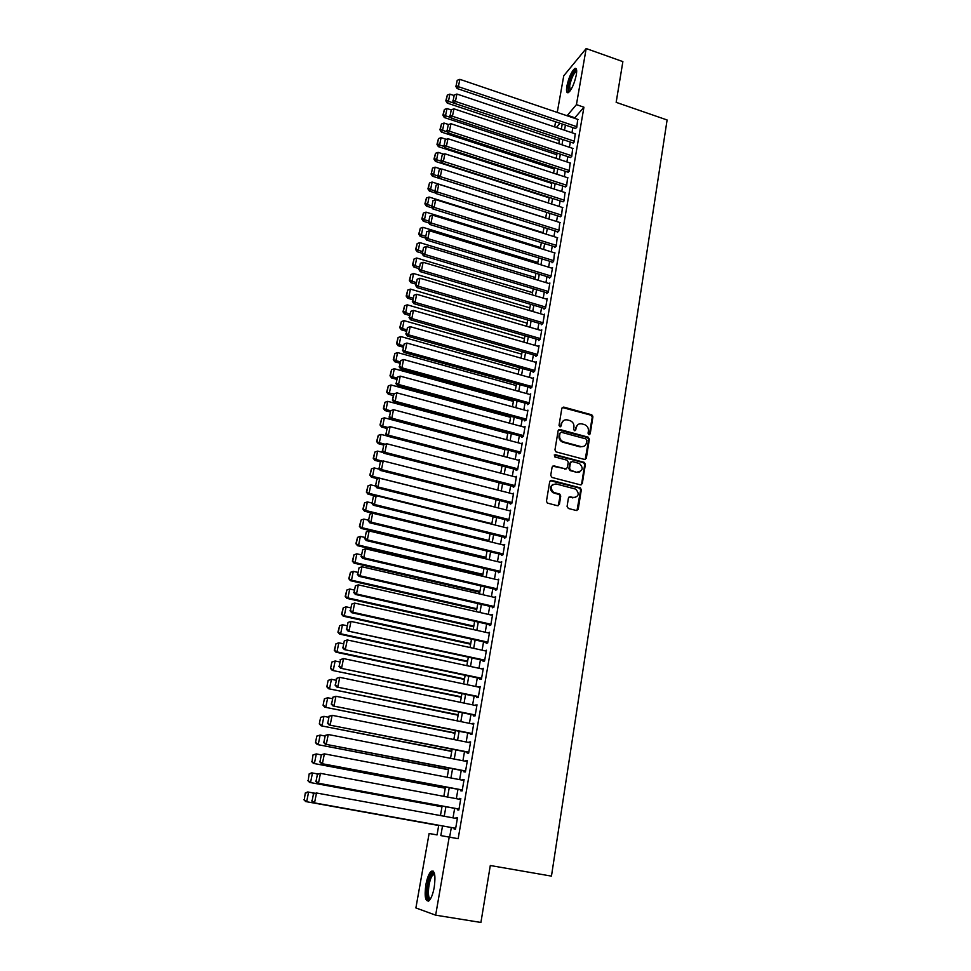 <?xml version="1.0" encoding="UTF-8"?>
<svg xmlns="http://www.w3.org/2000/svg" width="971" height="971" viewBox="0 0 971 971"><rect width="100%" height="100%" fill="white"/><g stroke="black" fill="none" stroke-linecap="round" stroke-linejoin="round"><path stroke-width="1.46" d="M588.948 434.644L590.21 433.819L592.917 416.802L591.63 414.787L563.69 407.08L561.857 408.245L559.029 425.347L559.939 426.779L561.226 425.941L561.59 423.72C562.415 420.674 564.357 419.411 567.452 419.933L570.159 420.686C572.902 421.936 574.164 424.072 573.946 427.082L573.582 429.303L574.492 430.723L575.767 429.886L576.119 427.677C576.932 424.643 578.862 423.38 581.932 423.89L584.615 424.643C587.358 425.881 588.62 428.005 588.402 431.015L588.05 433.224L588.948 434.644M589.324 434.68L592.237 417.19L591.023 415.2L562.221 407.48M560.376 426.803L561.59 423.72M574.893 430.76L576.119 427.677M425.868 884.727C427.155 877.99 428.903 873.524 431.088 871.339C434.705 869.955 435.761 875.259 434.243 887.263C432.957 894.036 431.221 898.527 429.024 900.724C425.359 902.035 424.315 896.694 425.868 884.727M566.882 86.128C568.775 77.571 571.385 71.708 574.686 68.528C576.556 67.642 577.102 69.766 576.313 74.888C574.407 83.494 571.798 89.381 568.508 92.536C566.627 93.422 566.081 91.286 566.882 86.128M567.076 506.425L568.399 508.488L576.386 510.515L578.218 509.265L581.313 489.785L580.33 487.855L551.564 480.354L549.707 481.592L546.455 501.182L547.353 503.075L557.512 505.721L559.381 504.459L560.74 496.084L559.806 494.166L553.591 492.382C549.744 487.709 550.569 484.893 556.067 483.934L575.694 489.117C579.663 493.729 578.898 496.557 573.388 497.601L570.268 496.8L568.423 498.05L567.076 506.425M557.245 112.418L563.75 75.799L586.181 48.55L622.872 61.61L616.16 102.343L667.101 119.979L551.455 876.121L490.306 865.513L480.912 922.45L435.651 915.168L415.891 907.934L429.121 833.494L437.035 834.926L438.734 825.265M586.181 48.55L576.434 104.637L567.064 115.755M451.321 827.535L449.646 837.172L458.166 838.701L583.935 107.211L576.434 104.637M458.166 838.701L449.209 837.111L435.651 915.168M584.518 459.453L586.326 458.251L589.361 439.171L588.22 437.181L559.976 429.522L558.131 430.723L554.963 449.901L556.019 451.867L584.518 459.453M585.367 464.344L582.297 483.619L580.464 484.857L552.05 477.465L550.727 475.402L552.111 467.087L553.968 465.862L565.498 468.896L567.343 467.67L568.229 462.184L567.185 460.23L554.757 456.904L555.315 454.683L584.299 462.378L585.367 464.344L584.688 464.684L581.629 483.934L582.297 483.619M575.317 128.427L576.75 127.444L577.721 119.372M572.817 142.895L574.249 141.948L575.208 133.816M570.293 157.448L571.725 156.537L572.684 148.357M567.768 172.098L569.188 171.236L570.147 162.994M565.207 186.845L566.627 186.019L567.586 177.729M562.646 201.689L564.066 200.9L565.013 192.549M560.061 216.63L561.469 215.878L562.415 207.478M557.451 231.668L557.33 232.421L558.871 230.952L559.806 222.493M554.842 246.804L554.708 247.556L556.249 246.136L557.184 237.616M552.208 262.036L552.074 262.801L553.604 261.417L554.538 252.836M549.55 277.366L549.416 278.143L550.945 276.796L552.548 267.559L551.868 268.154M546.879 292.805L546.746 293.582L548.275 292.271L549.877 282.974L549.185 283.581M544.185 308.353L544.051 309.13L545.581 307.868L547.207 298.498L546.479 299.104M541.478 323.998L541.345 324.775L542.874 323.549L544.5 314.131L543.76 314.725M538.759 339.741L538.614 340.53L540.143 339.352L541.782 329.861L541.017 330.468M536.016 355.604L535.871 356.393L537.4 355.252L539.051 345.7L538.262 346.307M533.249 371.565L533.115 372.366L534.633 371.262L536.295 361.637L535.47 362.244M530.469 387.635L530.324 388.436L531.853 387.38L533.516 377.695L532.666 378.302M527.666 403.815L527.532 404.628L529.049 403.608L530.724 393.862L529.85 394.469M524.85 420.103L524.704 420.916L526.221 419.945L527.921 410.126L526.998 410.733M522.01 436.501L521.876 437.326L523.381 436.404L525.08 426.512L524.134 427.119M519.157 453.02L519.012 453.845L520.517 452.959L522.24 443.007L521.245 443.613M516.281 469.648L516.135 470.486L517.64 469.648L519.364 459.623L518.332 460.218M513.38 486.386L513.234 487.236L514.739 486.435L516.475 476.348L515.383 476.943M510.467 503.245L510.321 504.095L511.814 503.354L513.574 493.195L512.421 493.778M507.53 520.225L507.384 521.075L508.865 520.383L510.637 510.151L509.435 510.734M504.568 537.327L504.422 538.177L505.903 537.533L507.687 527.229L506.413 527.811M501.594 554.538L501.437 555.4L502.929 554.805L504.714 544.428L503.366 544.998M498.584 571.87L498.439 572.744L499.919 572.198L501.728 561.748L500.283 562.306M495.574 589.336L495.416 590.21L496.897 589.713L498.718 579.189L497.225 579.748M492.528 606.911L492.37 607.797L493.851 607.348L495.683 596.752L494.19 597.323M489.457 624.62L489.311 625.518L490.78 625.118L492.625 614.437L491.12 615.019M486.374 642.462L486.216 643.36L487.685 643.008L489.542 632.255L488.037 632.849M483.267 660.426L483.109 661.324L484.578 661.033L486.447 650.206L484.93 650.813M480.135 678.511L479.977 679.421L481.434 679.178L483.327 668.279L481.798 668.885M476.979 696.729L476.822 697.651L478.278 697.469L480.172 686.485L478.654 687.104M473.812 715.093L473.654 716.003L475.098 715.882L477.004 704.812L475.474 705.456M470.607 733.578L470.45 734.501L471.894 734.428L473.824 723.286L472.282 723.929M467.391 752.197L467.233 753.132L468.665 753.12L470.607 741.893L469.054 742.548M464.138 770.95L463.98 771.896L465.412 771.945L467.367 760.633L465.813 761.3M460.873 789.848L460.715 790.795L462.135 790.904L464.102 779.507L462.669 779.446L462.548 780.186M457.584 808.879L457.414 809.838L458.834 810.008L460.824 798.526L459.392 798.393L459.247 799.218M583.935 107.211L574.456 118.268M572.841 127.589L571.955 132.724M570.329 142.057L569.419 147.276M567.804 156.622L566.882 161.914M565.256 171.284L564.321 176.661M562.695 186.031L561.748 191.493M560.121 200.876L559.15 206.435M557.524 215.817L556.541 221.461M554.914 230.867L553.919 236.596M552.281 246.003L551.273 251.829M549.635 261.248L548.615 267.159M546.976 276.589L545.933 282.597M544.294 292.028L543.238 298.133M541.587 307.576L540.519 313.779M538.881 323.234L537.788 329.521M536.138 338.988L535.033 345.373M533.382 354.852L532.266 361.333M530.615 370.825L529.474 377.403M527.823 386.895L526.658 393.583M525.008 403.086L523.83 409.871M522.18 419.375L520.99 426.269M519.339 435.785L518.126 442.788M516.463 452.316L515.237 459.417M513.574 468.944L512.324 476.154M510.673 485.694L509.399 493.013M507.736 502.565L506.449 509.993M504.786 519.546L503.488 527.083M501.825 536.647L500.49 544.306M498.827 553.871L497.48 561.639M495.817 571.215L494.457 579.092M492.795 588.693L491.399 596.68M489.736 606.28L488.328 614.388M486.665 623.989L485.233 632.23M483.558 641.843L482.114 650.194M480.439 659.807L478.97 668.279M477.295 677.904L475.802 686.509M474.139 696.134L472.622 704.861M470.947 714.498L469.406 723.346M467.731 732.996L466.177 741.978M464.502 751.627L462.924 760.742M461.237 770.391L459.635 779.64M457.96 789.302L456.334 798.672M454.659 808.345L453.008 817.861M454.258 828.057L454.1 829.028L455.508 829.246L457.511 817.691L456.091 817.497L455.933 818.395M591.254 415.005L592.492 415.345M437.047 834.902L429.121 833.494M554.659 126.91L555.582 121.763M560.049 123.281L556.359 127.48M440.446 815.567L442.121 806.039M443.832 796.341L445.483 786.947M447.194 777.261L448.82 768M450.532 758.327L452.134 749.199M453.845 739.526L455.423 730.52M457.123 720.858L458.688 711.986M460.388 702.324L461.929 693.585M463.628 683.936L465.145 675.318M466.845 665.669L468.338 657.185M470.037 647.548L471.518 639.173M473.205 629.548L474.661 621.294M476.36 611.669L477.793 603.537M479.48 593.924L480.888 585.914M482.587 576.313L483.971 568.411M485.67 558.811L487.029 551.043M488.729 541.442L490.076 533.783M491.763 524.194L493.086 516.645M494.773 507.068L496.084 499.628M497.771 490.052L499.07 482.733M500.745 473.168L502.019 465.946M503.706 456.394L504.956 449.282M506.631 439.729L507.869 432.726M509.544 423.186L510.77 416.292M512.445 406.764L513.635 399.967M515.322 390.439L516.499 383.751M518.174 374.236L519.327 367.645M521.002 358.141L522.155 351.648M523.818 342.156L524.947 335.748M526.622 326.268L527.726 319.969M529.401 310.502L530.494 304.287M532.157 294.832L533.237 288.715M534.9 279.26L535.956 273.252M537.618 263.809L538.662 257.885M540.325 248.442L541.345 242.616M543.007 233.186L544.027 227.445M545.678 218.038L546.673 212.382L432.423 176.2L433.612 174.586L431.44 173.311L432.496 168.104L431.44 173.311M548.336 202.975L549.307 197.416M550.97 188.022L551.929 182.548M553.579 173.154L554.526 167.765M556.177 158.394L557.111 153.09M558.762 143.72L559.684 138.501M561.335 129.155L562.233 124.009M442.533 825.945L440.834 835.606L449.209 837.111M565.425 125.089L564.527 130.223M562.889 139.581L561.978 144.788M560.34 154.158L559.405 159.45M557.767 168.82L556.82 174.21M555.169 183.592L554.21 189.066M552.572 198.46L551.589 204.019M549.938 213.414L548.955 219.07M547.304 228.476L546.297 234.217M544.646 243.636L543.626 249.462M541.964 258.893L540.932 264.816M539.269 274.259L538.225 280.267M536.562 289.722L535.494 295.827M533.832 305.282L532.751 311.485M531.088 320.952L529.984 327.251M528.321 336.731L527.192 343.127M525.529 352.607L524.401 359.1M522.726 368.592L521.573 375.194M519.91 384.698L518.732 391.386M517.07 400.902L515.868 407.699M514.205 417.214L512.991 424.121M511.329 433.649L510.091 440.652M508.428 450.192L507.178 457.305M505.503 466.845L504.24 474.066M502.565 483.619L501.279 490.95M499.604 500.514L498.293 507.942M496.618 517.519L495.295 525.068M493.608 534.645L492.273 542.304M490.586 551.892L489.226 559.66M487.539 569.261L486.155 577.15M484.48 586.751L483.073 594.762M481.385 604.363L479.965 612.495M478.278 622.108L476.834 630.349M475.147 639.974L473.678 648.337M471.991 657.974L470.498 666.458M468.811 676.095L467.294 684.713M465.607 694.35L464.077 703.089M462.378 712.75L460.824 721.611M459.137 731.272L457.559 740.266M455.86 749.928L454.258 759.055M452.571 768.729L450.945 777.977M449.245 787.663L447.595 797.045M445.895 806.731L444.233 816.259M574.565 117.685L567.173 115.173M449.646 837.172L440.834 835.606M497.237 579.711L365.557 548.809L363.761 557.767L362.644 558.386L496.909 589.652M494.203 597.226L495.538 597.541M491.156 614.874L492.491 615.177M488.073 632.631L489.433 632.934M484.978 650.521L486.337 650.825M481.859 668.546L483.23 668.837M478.727 686.691L480.087 686.983M475.559 704.982L476.931 705.262M472.367 723.395L473.751 723.674M469.163 741.941L470.547 742.208M465.934 760.621L467.318 760.888M462.669 779.446L464.077 779.701M459.392 798.393L460.8 798.66M456.091 817.497L457.499 817.752M578.048 424.521L575.463 428.053M563.471 420.601L560.947 424.109M585.197 459.477L588.681 439.535L587.54 437.557L558.543 429.898M586.909 440.349L585.999 438.928L561.323 432.265L560.036 433.09L559.648 435.445C559.405 438.346 560.583 440.458 563.192 441.769L580.731 446.526C583.802 447.024 585.731 445.738 586.533 442.691L586.909 440.349M583.802 446.332L580.063 446.878L562.537 442.133C559.939 440.822 558.762 438.71 559.005 435.821L559.393 433.467M581.107 484.881L581.629 483.934M566.202 468.908L552.584 466.189M584.688 464.684L583.62 462.718L554.259 454.998M577.417 472.015C582.988 470.899 583.668 468.071 579.469 463.519L572.271 461.553L570.438 462.766L569.552 468.253L570.572 470.195L576.75 472.355L579.808 471.918M570.899 461.88L570.438 462.766M576.75 472.355L569.916 470.534L568.885 468.58L569.771 463.118M575.669 497.528L568.97 497.079M552.972 484.371C549.598 486.872 549.598 489.651 552.948 492.685L554.623 492.783M558.155 505.745L560.085 496.387L559.15 494.47L553.968 493.098M576.98 510.552L580.646 490.088L579.663 488.158L550.217 480.657M454.149 103.217L448.444 101.312L449.901 94.114L453.943 95.474M446.296 100.098L447.328 95.061L445.823 100.814L446.296 100.098L448.444 101.312L447.23 103.096L559.332 140.504M449.901 94.114L447.328 95.061M445.823 100.814L447.23 103.096M576.871 126.716L458.385 86.674L457.123 88.543L575.73 128.573M578.121 119.506L459.866 79.343L458.385 86.674L456.188 85.448L457.22 80.314L456.188 85.448M457.123 88.543L455.678 86.201M457.22 80.314L459.866 79.343M569.589 91.541C568.351 91.614 568.035 89.696 568.666 85.776C570.839 76.721 573.388 71.587 576.313 70.361L576.677 70.616M576.689 71.381L575.949 71.587C573.303 74.124 571.215 78.821 569.686 85.679L570.074 90.946M576.264 68.807L575.827 69.014C572.538 72.17 569.953 77.996 568.071 86.492L568.193 92.706M430.287 899.195C425.48 902.86 426.767 880.139 431.622 874.349L433.479 873.05L434.498 873.633M434.632 874.276L432.496 875.369C428.357 880.272 426.767 899.632 430.626 898.624M433.321 871.181L431.646 872.601C427.119 878.027 424.667 899.012 428.369 901.161M450.872 117.552L445.519 115.78L446.988 108.534L451.187 109.929M443.371 114.554L444.39 109.48L442.885 115.258L443.371 114.554L445.519 115.78L444.305 117.527L556.832 154.705M446.988 108.534L444.39 109.48M442.885 115.258L444.305 117.527M447.582 131.971L442.57 130.332L444.05 123.05L448.638 124.555M440.409 129.094L441.453 123.997L439.936 129.786L440.409 129.094L442.57 130.332L441.368 132.056L554.32 169.003M444.05 123.05L441.453 123.997M439.936 129.786L441.368 132.056M444.257 146.5L439.608 144.995L441.089 137.651L446.223 139.326M437.448 143.732L438.479 138.598L436.962 144.412L437.448 143.732L439.608 144.995L438.407 146.67L551.783 183.385M441.089 137.651L438.479 138.598M436.962 144.412L438.407 146.67M440.895 161.113L436.622 159.742L438.115 152.35L443.808 154.195M434.45 158.479L435.506 153.309L433.976 159.135L434.45 158.479L436.622 159.742L435.421 161.392L549.234 197.866M438.115 152.35L435.506 153.309M433.976 159.135L435.421 161.392M574.371 141.22L455.423 101.421L454.161 103.254L573.23 143.028M575.621 133.962L456.916 94.041L455.423 101.421L453.226 100.171L454.258 95.012L453.226 100.171M454.161 103.254L452.717 100.911M454.258 95.012L456.916 94.041M571.846 155.809L452.45 116.253L451.187 118.049L570.73 157.593M573.108 148.502L453.943 108.825L452.45 116.253L450.241 115.003L451.284 109.796L450.241 115.003M451.187 118.049L449.731 115.719M451.284 109.796L453.943 108.825M569.309 170.495L449.452 131.194L448.189 132.954L568.205 172.243M570.584 163.14L450.945 123.718L449.452 131.194L447.23 129.92L448.286 124.689L447.23 129.92M448.189 132.954L446.733 130.624M448.286 124.689L450.945 123.718M566.761 185.279L446.429 146.233L445.179 147.956L565.668 186.99M568.035 177.875L447.934 138.695L446.429 146.233L444.208 144.946L445.264 139.678L444.208 144.946M445.179 147.956L443.711 145.638M445.264 139.678L447.934 138.695M437.618 175.86L433.612 174.586L435.117 167.146L441.38 169.148M435.117 167.146L432.496 168.104M430.966 173.955L432.423 176.2M564.187 200.147L443.383 161.368L442.145 163.055L563.119 201.834M565.474 192.707L444.912 153.794L443.383 161.368L441.162 160.069L442.23 154.765L441.162 160.069M442.145 163.055L440.664 160.749M442.23 154.765L444.912 153.794M434.607 190.789L430.59 189.527L432.107 182.05L545.702 217.929M428.405 188.24L429.473 182.997L427.932 188.872L428.405 188.24L430.59 189.527L429.4 191.105L435.688 193.083M432.107 182.05L429.473 182.997M427.932 188.872L429.4 191.105M561.602 215.125L440.324 176.613L439.086 178.251L560.546 216.776M562.901 207.624L441.854 168.978L440.324 176.613L438.091 175.29L439.171 169.949L438.091 175.29M439.086 178.251L437.593 175.957M439.171 169.949L441.854 168.978M431.573 205.828L427.543 204.578L429.073 197.04L543.105 232.676M425.359 203.267L426.427 197.999L424.885 203.886L425.359 203.267L427.543 204.578L426.354 206.107L432.229 207.928M429.073 197.04L426.427 197.999M424.885 203.886L426.354 206.107M559.005 230.2L437.241 191.955L436.003 193.557L557.961 231.826M560.303 222.65L438.783 184.272L437.241 191.955L435.008 190.619L436.088 185.243L435.008 190.619M436.003 193.557L434.51 191.275M436.088 185.243L438.783 184.272M428.527 220.963L424.473 219.713L426.014 212.127L540.483 247.52M422.288 218.39L423.368 213.086L421.827 218.997L422.288 218.39L424.473 219.713L423.295 221.218L428.721 222.881M426.014 212.127L423.368 213.086M421.827 218.997L423.295 221.218M556.383 245.372L434.134 207.393L432.908 208.971L555.351 246.962M557.694 237.774L435.688 199.662L434.134 207.393L431.901 206.058L432.981 200.645L431.901 206.058M432.908 208.971L431.403 206.689M432.981 200.645L435.688 199.662M425.456 236.196L421.39 234.958L422.931 227.323L537.861 262.461M419.193 233.623L420.285 228.282L418.732 234.205L419.193 233.623L421.39 234.958L420.212 236.414L425.189 237.931M422.931 227.323L420.285 228.282M418.732 234.205L420.212 236.414M422.373 251.525L418.283 250.3L419.836 242.616L535.203 277.488M416.086 248.952L417.178 243.575L415.624 249.523L416.086 248.952L418.283 250.3L417.117 251.732L422.033 253.2M419.836 242.616L417.178 243.575M415.624 249.523L417.117 251.732M419.254 266.964L415.163 265.751L416.729 258.007L532.545 292.623M412.954 264.379L414.059 258.966L412.493 264.937L412.954 264.379L415.163 265.751L413.998 267.134L418.926 268.603M416.729 258.007L414.059 258.966M412.493 264.937L413.998 267.134M416.122 282.512L412.007 281.299L413.585 273.506L529.863 307.856M409.798 279.915L410.903 274.465L409.337 280.461L409.798 279.915L412.007 281.299L410.854 282.646L415.806 284.102M413.585 273.506L410.903 274.465M409.337 280.461L410.854 282.646M412.978 298.158L408.84 296.956L410.43 289.115L527.156 323.185M406.631 295.56L407.735 290.074L406.169 296.082L406.631 295.56L408.84 296.956L407.686 298.255L412.663 299.699M410.43 289.115L407.735 290.074M406.169 296.082L407.686 298.255M409.798 313.9L405.647 312.711L407.25 304.821L524.437 338.624M403.426 311.303L404.555 305.78L402.977 311.812L403.426 311.303L405.647 312.711L404.506 313.985L409.495 315.405M407.25 304.821L404.555 305.78M402.977 311.812L404.506 313.985M406.606 329.764L402.443 328.586L404.045 320.636L521.706 354.148M400.21 327.154L401.339 321.595L399.761 327.652L400.21 327.154L402.443 328.586L401.29 329.8L406.315 331.22M404.045 320.636L401.339 321.595M399.761 327.652L401.29 329.8M403.39 345.725L399.202 344.559L400.829 336.549L518.951 369.793M396.969 343.115L398.11 337.52L396.52 343.588L399.202 344.559L398.061 345.737L403.099 347.145M400.829 336.549L398.11 337.52M396.52 343.588L398.061 345.737M400.149 361.795L395.95 360.642L397.576 352.582L516.184 385.536M393.716 359.185L394.857 353.541L393.267 359.646L395.95 360.642L394.821 361.782L399.87 363.178M397.576 352.582L394.857 353.541M393.267 359.646L394.821 361.782M396.884 377.986L392.672 376.833L394.311 368.725L513.392 401.375M390.427 375.364L391.58 369.684L389.978 375.801L392.672 376.833L391.544 377.925L396.617 379.309M394.311 368.725L391.58 369.684M389.978 375.801L391.544 377.925M393.607 394.275L392.418 400.149L394.068 393.838L389.371 393.134L391.022 384.977L510.576 417.324M387.126 391.653L388.279 385.936L386.676 392.078L389.371 393.134L388.254 394.19L393.352 395.561M391.022 384.977L388.279 385.936M386.676 392.078L388.254 394.19M390.585 410.757L386.045 409.556L387.708 401.339L507.748 433.382M383.8 408.051L384.965 402.297L383.351 408.451L386.045 409.556L384.929 410.563L390.051 411.922M387.708 401.339L384.965 402.297M383.351 408.451L384.929 410.563M553.737 260.653L431.015 222.954L429.789 224.483L552.742 262.194M555.06 252.994L432.581 215.161L431.015 222.954L428.769 221.594L429.862 216.145L428.769 221.594M429.789 224.483L428.272 222.201M429.862 216.145L432.581 215.161M551.079 276.019L427.871 238.611L426.645 240.104L550.096 277.536M552.414 268.324L429.449 230.77L427.871 238.611L425.614 237.24L426.718 231.741L425.614 237.24M426.645 240.104L425.128 237.834M426.718 231.741L429.449 230.77M548.409 291.494L424.703 254.378L423.49 255.822L547.45 292.975M549.744 283.75L426.293 246.476L424.703 254.378L422.446 252.982L423.55 247.459L422.446 252.982M423.49 255.822L421.96 253.565M423.55 247.459L426.293 246.476M545.714 307.079L421.511 270.241L420.297 271.649L544.78 308.523M547.061 299.274L423.113 262.291L421.511 270.241L419.254 268.846L420.37 263.275L419.254 268.846M420.297 271.649L418.768 269.404M420.37 263.275L423.113 262.291M543.007 322.76L418.307 286.227L417.093 287.598L542.097 324.18M544.367 314.907L419.909 278.228L418.307 286.227L416.037 284.806L417.166 279.211L416.037 284.806M417.093 287.598L415.552 285.353M417.166 279.211L419.909 278.228M540.277 338.551L415.066 302.321L413.864 303.644L539.403 339.935M541.648 330.65L416.693 294.262L415.066 302.321L412.796 300.889L413.925 295.245L412.796 300.889M413.864 303.644L412.311 301.411M413.925 295.245L416.693 294.262M537.533 354.451L411.813 318.524L410.624 319.811L536.684 355.787M538.905 346.489L413.452 310.404L411.813 318.524L409.531 317.068L410.684 311.388L409.531 317.068M410.624 319.811L409.058 317.59M410.684 311.388L413.452 310.404M534.766 370.461L408.536 334.837L407.347 336.075L533.941 371.759M536.15 362.438L410.187 326.669L408.536 334.837L406.254 333.369L407.407 327.652L406.254 333.369M407.347 336.075L405.781 333.866M407.407 327.652L410.187 326.669M531.987 386.567L405.235 351.271L404.057 352.461L531.198 387.83M533.382 378.496L406.898 343.042L405.235 351.271L402.941 349.791L404.106 344.025L402.941 349.791M404.057 352.461L402.48 350.264M404.106 344.025L406.898 343.042M529.183 402.795L401.921 367.815L400.732 368.968L528.43 404.021M530.591 394.663L403.584 359.525L401.921 367.815L399.615 366.31L400.78 360.52L399.615 366.31M400.732 368.968L399.142 366.771M400.78 360.52L403.584 359.525M526.367 419.132L398.571 384.48L397.394 385.584L525.651 420.322M527.775 410.951L400.246 376.129L398.571 384.48L396.265 382.962L397.442 377.124L396.265 382.962M397.394 385.584L395.792 383.399M397.442 377.124L400.246 376.129M523.527 435.578L395.197 401.254L394.032 402.31L522.847 436.732M524.947 427.337L396.884 392.854L395.197 401.254L392.891 399.724M394.032 402.31L392.418 400.149M394.068 393.838L396.884 392.854M387.854 427.434L382.695 426.087L384.37 417.809L504.908 449.549M380.438 424.57L381.615 418.768L380.001 424.958L382.695 426.087L381.591 427.058L386.725 428.393M384.37 417.809L381.615 418.768M380.001 424.958L381.591 427.058M385.184 444.245L379.333 442.727L381.02 434.401L387.113 435.979M377.064 441.198L378.253 435.36L376.627 441.562L379.333 442.727L378.229 443.65L383.472 445.009M381.02 434.401L378.253 435.36M376.627 441.562L378.229 443.65M382.525 461.164L375.935 459.489L377.634 451.102L383.266 452.535M373.665 457.936L374.867 452.061L373.228 458.288L375.935 459.489L374.842 460.363L380.608 461.832M377.634 451.102L374.867 452.061M373.228 458.288L374.842 460.363M494.785 506.996L372.524 476.373L374.236 467.925L379.382 469.224M370.242 474.795L371.444 468.884L369.817 475.135L372.524 476.373L371.432 477.198L378.01 478.849M374.236 467.925L371.444 468.884M369.817 475.135L371.432 477.198M520.662 452.134L391.799 418.149L390.645 419.169L520.031 453.251M578.17 472.464L576.968 472.246M522.095 443.844L393.51 409.689L391.799 418.149L389.492 416.608L390.682 410.684L389.492 416.608M390.645 419.169L389.019 417.008M390.682 410.684L393.51 409.689M517.786 468.811L388.388 435.178L387.235 436.137L517.203 469.891M519.218 460.46L390.099 426.645L388.388 435.178L386.057 433.6L387.259 427.641L386.057 433.6M387.235 436.137L385.608 433.988M387.259 427.641L390.099 426.645M514.885 485.597L384.941 452.316L383.788 453.226L514.351 486.641M516.329 477.186L386.664 443.723L384.941 452.316L382.61 450.726L383.824 444.718L382.61 450.726M383.788 453.226L382.161 451.09M383.824 444.718L386.664 443.723M511.96 502.505L381.469 469.576L380.329 470.437L511.499 503.512M513.416 494.033L383.217 460.934L381.469 469.576L379.139 467.973L380.365 461.917L379.139 467.973M380.329 470.437L378.69 468.313M380.365 461.917L383.217 460.934M491.86 523.66L369.077 493.365L370.801 484.857L375.461 486.01M366.795 491.775L368.009 485.828L366.37 492.091L369.077 493.365L367.997 494.154L375.413 495.975M370.801 484.857L368.009 485.828M366.37 492.091L367.997 494.154M509.022 519.534L377.986 486.957L376.845 487.782L508.622 520.505M510.491 511.001L379.734 478.254L377.986 486.957L375.643 485.342L376.869 479.249L375.643 485.342M376.845 487.782L375.194 485.67M376.869 479.249L379.734 478.254M488.899 540.446L365.618 510.491L367.354 501.91L371.699 502.978M363.324 508.877L364.55 502.881L362.899 509.18L365.618 510.491L364.538 511.219L488.741 541.369M367.354 501.91L364.55 502.881M362.899 509.18L364.538 511.219M506.061 536.672L374.466 504.471L373.337 505.236L505.733 537.606M507.542 528.09L376.226 495.696L374.466 504.471L372.124 502.832L373.35 496.691L372.124 502.832M373.337 505.236L371.675 503.136M373.35 496.691L376.226 495.696M485.925 557.342L362.122 527.726L363.87 519.084L368.24 520.14M359.828 526.1L361.066 520.055L359.404 526.379L362.122 527.726L361.054 528.406L485.767 558.216M363.87 519.084L361.066 520.055M359.404 526.379L361.054 528.406M503.075 553.931L370.922 522.107L369.793 522.823L502.832 554.842M504.568 545.289L372.694 513.271L370.922 522.107L368.567 520.444L369.817 514.266L368.567 520.444M369.793 522.823L368.118 520.735M369.817 514.266L372.694 513.271M482.927 574.346L358.615 545.083L360.375 536.393L364.756 537.424M356.308 543.444L357.546 537.351L355.896 543.699L358.615 545.083L357.546 545.714L482.781 575.184M360.375 536.393L357.546 537.351M355.896 543.699L357.546 545.714M500.065 571.324L367.354 539.876L366.237 540.544L499.919 572.186M501.57 562.61L369.138 530.979L367.354 539.876L364.999 538.201L366.249 531.974L364.999 538.201M366.237 540.544L364.55 538.468M366.249 531.974L369.138 530.979M479.917 591.485L355.07 562.561L356.843 553.81L361.248 554.842M352.764 560.91L354.014 554.781L352.352 561.141L355.07 562.561L354.014 563.144L479.771 592.261M356.843 553.81L354.014 554.781M352.352 561.141L354.014 563.144M497.043 588.827L363.761 557.767L361.394 556.067L362.656 549.804L361.394 556.067M362.644 558.386L360.957 556.322M362.656 549.804L365.557 548.809M476.87 608.732L351.502 580.173L353.286 571.349L357.716 572.368M349.196 578.498L350.446 572.32L348.783 578.716L351.502 580.173L350.458 580.707L476.749 609.448M353.286 571.349L350.446 572.32M348.783 578.716L350.458 580.707M493.996 606.462L360.144 575.803L359.039 576.361L493.863 607.227M495.526 597.638L361.952 566.773L360.144 575.803L357.765 574.079L359.039 567.768L357.765 574.079M359.039 576.361L357.328 574.31M359.039 567.768L361.952 566.773M473.812 626.101L347.921 597.905L349.718 589.021L354.16 590.028M345.603 596.206L346.865 589.992L345.19 596.4L347.921 597.905L346.878 598.391L473.702 626.768M349.718 589.021L346.865 589.992M345.19 596.4L346.878 598.391M490.938 624.232L356.491 593.961L355.398 594.458L490.816 624.923M492.467 615.335L358.323 584.858L356.491 593.961L354.112 592.225L355.398 585.853L354.112 592.225M355.398 594.458L353.675 592.419M355.398 585.853L358.323 584.858M470.729 643.591L344.304 615.772L346.113 606.826L350.58 607.81M341.986 614.048L343.249 607.797L341.574 614.23L344.304 615.772L343.261 616.197L470.632 644.21M346.113 606.826L343.249 607.797M341.574 614.23L343.261 616.197M487.843 642.11L352.813 612.252L351.733 612.701L487.733 642.753M489.384 633.153L354.658 603.088L352.813 612.252L350.434 610.492L351.72 604.083L350.434 610.492M351.733 612.701L349.997 610.674M351.72 604.083L354.658 603.088M467.634 661.202L340.663 633.76L342.484 624.754L346.963 625.725M338.333 632.024L339.619 625.725L337.92 632.182L340.663 633.76L339.632 634.136L467.537 661.761M342.484 624.754L339.619 625.725M337.92 632.182L339.632 634.136M484.735 660.122L348.031 631.065L484.626 660.717M486.289 651.104L350.968 621.44L349.111 630.677L346.732 628.905L348.031 622.447L346.732 628.905M348.031 631.065L346.295 629.062M348.031 622.447L350.968 621.44M464.514 678.947L336.986 651.881L338.83 642.802L343.333 643.773M334.655 650.121L335.954 643.773L334.255 650.254L336.986 651.881L335.966 652.196L464.417 679.445M338.83 642.802L335.954 643.773M334.255 650.254L335.966 652.196M481.592 678.268L344.317 649.575L481.507 678.802M483.17 669.189L347.254 639.938L345.385 649.247L342.994 647.439L344.304 640.933L342.994 647.439M344.317 649.575L342.569 647.584M344.304 640.933L347.254 639.938M331.851 662.076L330.553 668.461L331.851 662.076L335.141 660.984L339.668 661.943M461.359 696.802L332.288 670.403L461.286 697.251M332.264 661.967L335.141 660.984L333.296 670.136L330.965 668.351M330.553 668.461L332.288 670.403M478.436 696.547L340.566 668.218L478.351 697.02M340.129 659.697L343.516 658.581L341.634 667.939L339.231 666.13L340.554 659.576L339.231 666.13M480.014 687.395L343.516 658.581L340.554 659.576M340.566 668.218L338.806 666.24M328.137 680.38L326.839 686.813L328.137 680.38L331.439 679.312L335.978 680.246M458.191 714.79L328.574 688.73L458.13 715.19M328.538 680.283L331.439 679.312L329.57 688.512L327.227 686.728M326.839 686.813L328.574 688.73M475.256 714.959L336.791 687.007L475.183 715.372M336.342 678.45L339.741 677.345L337.847 686.788L335.432 684.943L336.767 678.341L335.432 684.943M476.846 705.735L339.741 677.345L336.767 678.341M336.791 687.007L335.019 685.041M324.399 698.804L323.076 705.286L324.399 698.804L327.7 697.761L332.264 698.683M454.998 732.911L324.824 707.191L454.95 733.251M324.8 698.732L327.7 697.761L325.819 707.034L323.477 705.225M323.076 705.286L324.824 707.191M472.052 733.506L332.98 705.929L471.991 733.858M332.543 697.336L335.942 696.256L334.036 705.771L331.621 703.914L332.956 697.263L331.621 703.914M473.654 724.208L335.942 696.256L332.956 697.263M332.98 705.929L331.196 703.975M320.624 717.375L319.301 723.905L320.624 717.375L323.938 716.343L328.526 717.253M451.794 751.166L321.061 725.786L451.746 751.433M321.025 717.314L323.938 716.343L322.044 725.689L319.69 723.856M319.301 723.905L321.061 725.786M468.823 752.185L329.145 724.997L468.775 752.464M328.708 716.367L332.118 715.311L330.189 724.9L327.773 723.019L329.12 716.319L327.773 723.019M470.45 742.827L332.118 715.311L329.12 716.319M329.145 724.997L327.361 723.055M316.825 736.067L315.49 742.645L316.825 736.067L320.151 735.071L324.751 735.969M448.553 769.542L317.262 744.526L448.517 769.748M317.226 736.042L320.151 735.071L318.245 744.49L315.891 742.633M315.49 742.645L317.262 744.526M465.582 770.998L325.285 744.211L465.534 771.229M324.836 735.545L328.259 734.513L326.317 744.174L323.889 742.269L325.249 735.508L323.889 742.269M467.209 761.567L328.259 734.513L325.249 735.508M325.285 744.211L323.477 742.281M313.002 754.904L312.043 761.543L313.002 754.904L316.328 753.933L321.025 754.831M445.288 788.051L313.439 763.4L445.264 788.209M313.39 754.904L316.328 753.933L314.41 763.412L312.043 761.543M311.655 761.531L313.439 763.4M462.305 789.957L321.389 763.57L462.269 790.115M320.952 754.855L324.375 753.86L322.421 763.582L319.981 761.665L321.352 754.855L319.981 761.665M463.944 780.453L324.375 753.86L321.352 754.855M321.389 763.57L319.58 761.652M309.154 773.887L308.183 780.599L309.154 773.887L311.521 772.88L317.918 773.948M442.011 806.695L309.591 782.408L441.999 806.792M309.531 773.911L312.48 772.94L310.55 782.492L308.183 780.599M307.795 780.563L309.591 782.408M459.004 809.049L317.468 783.063L458.992 809.146M317.019 774.324L320.454 773.353L318.488 783.148L316.048 781.206L317.432 774.348L316.048 781.206M460.655 799.485L320.454 773.353L317.432 774.348M317.468 783.063L315.648 781.17M305.27 793.004L304.287 799.788L305.27 793.004L307.649 791.972L314.762 793.198M438.698 825.471L305.707 801.561L438.698 825.508M305.647 793.052L308.608 792.081L306.666 801.706L304.287 799.788M303.899 799.728L305.707 801.561M455.678 828.287L313.524 802.714L455.678 828.312M313.075 793.938L316.51 792.991L314.531 802.871L312.079 800.905L313.475 793.987L312.079 800.905M457.341 818.65L316.51 792.991L313.475 793.987M313.524 802.714L311.679 800.844M589.543 434.195L590.21 433.819M560.57 426.33L561.226 425.941M575.099 430.274L575.767 429.886M563.034 407.48L563.69 407.08M590.951 415.175L591.63 414.787M592.237 417.19L592.917 416.802M559.332 429.91L559.976 429.522M587.394 437.508L588.074 437.132M588.681 439.535L589.361 439.171M585.659 458.591L586.326 458.251M559.005 435.821L559.648 435.445M563.18 442.351L563.823 441.987M580.063 446.878L580.731 446.526M553.324 466.201L553.968 465.862M564.843 469.224L565.498 468.896M554.672 455.035L555.315 454.683M583.389 462.645L584.057 462.305M568.885 468.58L569.552 468.253M570.195 470.632L570.851 470.292M569.613 497.103L570.268 496.8M572.72 497.905L573.388 497.601M558.774 494.324L559.43 494.021M560.085 496.387L560.74 496.084M558.726 504.762L559.381 504.459M550.921 480.681L551.564 480.354M579.335 488.037L580.015 487.733M580.646 490.088L581.313 489.785M577.551 509.557L578.218 509.265M591.023 415.2L591.691 414.811M587.54 437.557L588.22 437.181M562.537 442.133L563.192 441.769M569.916 470.534L570.572 470.195M583.62 462.718L584.299 462.378M552.948 492.685L553.591 492.382M559.15 494.47L559.806 494.166M579.663 488.158L580.33 487.855M576.689 71.199L576.313 70.361M576.677 71.842L575.949 71.587M434.207 874.167L433.479 873.05M434.741 874.895L433.163 874.628"/></g></svg>
